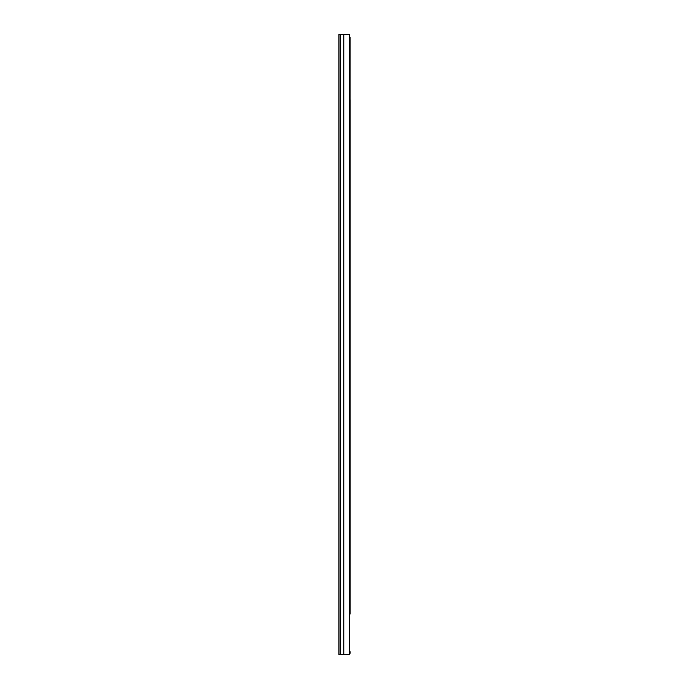 <?xml version="1.0" encoding="UTF-8"?>
<svg xmlns="http://www.w3.org/2000/svg" width="689" height="689" viewBox="0 0 689 689"><rect width="100%" height="100%" fill="white"/><g stroke="black" fill="none" stroke-linecap="round" stroke-linejoin="round"><path stroke-width="1.03" d="M338.876 54.164L338.876 50.176L338.876 54.164M338.876 645.335L338.876 640.641M338.876 44.992L338.876 35.337M338.876 34.45L338.876 654.55L349.409 654.55L349.409 34.45L338.876 34.45M350.124 149.392L350.124 383.256M350.124 614.02L350.124 99.784M350.124 387.244L350.124 610.032M349.409 651.716L350.124 651.716L350.124 652.871A1.679 1.679 0 0 1 349.409 654.249M350.124 103.772L350.124 146.292M349.409 37.111L350.081 37.111L349.728 651.716M343.777 34.45L343.777 654.55M343.733 34.45L343.733 654.55M340.133 34.45L340.133 654.55"/></g></svg>
